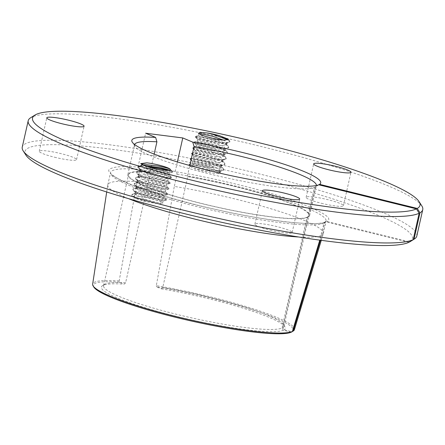 <?xml version="1.0" encoding="UTF-8"?>
<svg xmlns="http://www.w3.org/2000/svg" width="445" height="445" viewBox="0 0 445 445"><rect width="100%" height="100%" fill="white"/><g stroke="black" fill="none" stroke-linecap="round" stroke-linejoin="round"><path stroke-width="0.33" stroke-dasharray="2.23 1.67" d="M154.154 154.07L150.171 171.748L150.588 171.92L125.601 282.803L124.161 284.127L119.488 282.163L119.165 280.967L137.155 181.688L139.93 169.367L139.302 167.175L138.095 166.669L145.626 133.227M142.99 164.873L141.265 165.779L141.415 166.369L150.26 170.808L164.06 174.512L169.039 174.974L157.124 171.675L145.326 170.302L141.037 170.619L140.003 171.369L140.158 171.959L148.997 176.392L162.798 180.103L167.776 180.564L155.867 177.26L144.069 175.886L139.78 176.209L138.745 176.96L138.896 177.549L147.74 181.983L161.541 185.693L166.519 186.155L154.61 182.851L142.806 181.477L138.523 181.794L137.483 182.545L137.638 183.134L146.483 187.573L160.283 191.278L165.262 191.739L153.347 188.441L141.549 187.067L137.26 187.384L136.226 188.135L136.381 188.725L145.22 193.158L159.021 196.868L163.916 197.18L152.09 194.026L140.292 192.652L136.003 192.969L134.969 193.72L135.119 194.309L143.963 198.748L146.316 199.516C156.662 202.436 162.119 203.532 162.686 202.798A14.557 1.902 12.7 0 0 151.089 198.459A14.557 1.902 12.7 0 0 140.531 196.429L153.67 198.225L163.159 201.057L158.181 200.595L144.38 196.885L135.541 192.451L135.386 191.856L140.709 190.788L154.927 192.635L164.422 195.466L159.444 195.005L145.643 191.294L137.232 187.339L136.643 186.271L141.966 185.203L153.77 186.577L165.679 189.876L160.701 189.414L146.9 185.71L138.49 181.749L137.905 180.681L143.229 179.613L155.027 180.987L166.936 184.291L161.958 183.83L148.157 180.119L139.752 176.164L139.163 175.096L144.486 174.028L156.284 175.402L168.199 178.701L163.22 178.239L149.42 174.529L141.009 170.574L140.425 169.506L145.749 168.438L157.547 169.812L169.456 173.111L164.478 172.654L153.03 169.712L142.267 164.984L141.705 164.255M163.159 201.057L162.686 202.798C163.048 204.344 157.841 204.01 147.072 201.796C136.315 198.604 131.358 196.084 132.21 194.231L138.211 193.536L155.105 195.911L166.096 199.154L166.119 199.644C163.304 201.023 128.238 191.333 133.467 188.647L139.469 187.946L156.367 190.327L167.353 193.564L167.381 194.059C164.561 195.433 129.495 185.749 134.724 183.056L140.731 182.361L157.625 184.736L168.616 187.979L168.638 188.469C165.824 189.843 130.758 180.158 135.986 177.472L136.793 177.093L141.988 176.771L158.887 179.146L169.873 182.389L169.901 182.884C167.081 184.258 132.015 174.568 137.244 171.881L143.251 171.186L160.144 173.561L171.136 176.804L171.158 177.294C168.338 178.667 133.272 168.983 138.506 166.291L139.313 165.918L144.842 165.612M147.334 166.419L144.369 166.219L138.367 166.914L138.061 167.342L138.69 168.488L148.825 173.116L165.295 177.355L171.019 177.917C175.836 177.054 140.353 169.228 137.105 172.504L136.804 172.933L137.433 174.078L147.562 178.706L164.038 182.945L169.756 183.501C174.579 182.645 139.09 174.818 135.847 178.089L135.541 178.517L136.17 179.663L146.305 184.297L162.781 188.535L168.499 189.092C173.316 188.229 137.833 180.403 134.585 183.679L134.284 184.108L134.913 185.254L145.042 189.882L161.518 194.12L167.242 194.676C172.059 193.82 136.571 185.993 133.328 189.264L133.022 189.698L133.656 190.844L143.785 195.472L160.261 199.71L165.979 200.267C170.797 199.41 135.313 191.584 132.07 194.854L131.764 195.283L132.393 196.429L136.42 198.748A17.338 2.264 12.7 0 0 147.072 201.796M131.764 195.283L132.21 194.231M133.022 189.698L133.467 188.647M134.284 184.108L134.724 183.056M135.541 178.517L135.986 177.472M136.804 172.933L137.244 171.881M138.061 167.342L138.506 166.291M165.979 200.267L166.363 199.494M167.242 194.676L167.62 193.903M168.499 189.092L168.883 188.318M169.756 183.501L170.14 182.728M171.019 177.917L171.397 177.138M170.073 170.224L172.393 171.214L172.415 171.703C170.335 171.981 164.945 170.991 156.239 168.722M145.137 165.718C154.02 169.467 170.696 173.027 172.276 172.326L172.254 171.837L168.444 170.385M421.799 205.863A202.225 26.4 12.7 0 0 233.302 139.891A202.225 26.4 12.7 0 0 31.372 117.33A202.225 26.4 12.7 0 0 30.683 117.725M321.401 203.282A19.107 2.492 12.7 0 0 343.418 205.718A19.107 2.492 12.7 0 0 328.154 199.749A19.107 2.492 12.7 0 0 306.138 197.319A19.107 2.492 12.7 0 0 321.401 203.282M54.529 157.219A19.107 2.492 12.7 0 0 76.546 159.655A19.107 2.492 12.7 0 0 61.282 153.686A19.107 2.492 12.7 0 0 39.266 151.256A19.107 2.492 12.7 0 0 54.529 157.219M270.137 230.115A19.107 2.492 12.7 0 0 292.154 232.546A19.107 2.492 12.7 0 0 276.89 226.577A19.107 2.492 12.7 0 0 254.874 224.147A19.107 2.492 12.7 0 0 270.137 230.115M223.295 169.723C220.292 172.96 184.653 165.212 189.386 164.311C192.529 164.066 199.516 165.523 210.346 168.683L220.386 172.51L218.567 173.556L219.98 172.716L219.391 171.609L218.245 170.802L208.638 166.897L194.053 163.465L192.323 163.432L194.159 164.461L204.121 166.797L219.19 168.071L221.237 167.125L220.648 166.024L219.502 165.212L207.465 160.584L195.316 157.88L193.464 157.931L195.422 158.871L207.882 161.635L220.447 162.481L222.5 161.535L221.905 160.434L208.299 159.777L195.839 157.007L193.887 156.067L195.733 156.017L210.313 159.444L219.925 163.348L221.66 165.262L219.608 166.208L207.042 165.362L194.582 162.597L192.624 161.657L194.476 161.602L209.055 165.034L218.667 168.939L220.397 170.852L218.35 171.792L205.779 170.952L194.048 168.421L190.76 166.764L191.99 165.718L198.598 166.208C193.419 165.106 190.299 164.678 189.242 164.928L189.119 165.284L191.311 166.291L206.113 169.768L221.037 170.947L223.156 170.34L223.295 169.723M189.003 165.078L189.386 164.311M228.363 139.496L229.898 141.349L229.592 141.783C226.588 145.02 190.95 137.271 195.683 136.37L197.663 136.37L212.17 139.418L226.549 144.753L228.001 145.749L228.641 146.939L228.335 147.367C225.326 150.605 189.687 142.862 194.421 141.955L196.406 141.961L210.913 145.003L225.292 150.338L226.739 151.339L227.378 152.524L227.078 152.958C224.069 156.195 188.43 148.446 193.163 147.545L195.144 147.551L209.651 150.594L224.035 155.928L225.482 156.929L226.121 158.114L225.815 158.548C222.806 161.78 187.173 154.037 191.901 153.136L193.887 153.136L208.393 156.178L222.773 161.518L224.219 162.514L224.859 163.699L224.558 164.133C221.549 167.37 185.91 159.627 190.644 158.72L192.624 158.726L207.131 161.769L221.515 167.103L222.962 168.104L223.601 169.289M223.156 170.34C228.318 167.542 193.097 157.936 190.505 159.343L190.644 158.72M190.265 159.494L192.568 160.706L207.37 164.177L222.3 165.356L224.419 164.756L224.859 163.699M224.419 164.756C229.576 161.952 194.359 152.346 191.762 153.753L191.901 153.136M191.522 153.903L193.831 155.116L208.633 158.587L223.557 159.772L225.676 159.165L226.121 158.114M225.676 159.165C230.838 156.367 195.616 146.761 193.024 148.168L193.163 147.545M192.78 148.319L195.088 149.531L209.89 153.002L224.814 154.181L226.933 153.581L227.378 152.524M226.933 153.581C232.095 150.777 196.879 141.171 194.281 142.578L194.421 141.955M194.042 142.728L196.351 143.941L211.147 147.412L226.077 148.597L228.196 147.99L228.641 146.939M228.196 147.99C233.358 145.187 198.136 135.586 195.539 136.988L195.683 136.37M195.299 137.138L197.608 138.351L212.41 141.827L227.334 143.006L228.68 142.762L229.759 141.972L227.962 139.953M218.567 173.556A14.557 1.902 -167.3 0 1 203.126 171.225A14.557 1.902 -167.3 0 1 194.048 168.421M223.106 140.025L224.964 140.998L226.694 142.912L224.647 143.852L212.076 143.012L199.616 140.242L197.663 139.302L199.516 139.252L214.095 142.684L223.702 146.583L225.437 148.496L223.384 149.442L210.819 148.597L198.359 145.832L196.406 144.892L198.253 144.842L212.832 148.268L222.444 152.173L224.18 154.087L223.179 154.827L209.562 154.187L197.096 151.422L195.144 150.482L196.996 150.427L211.575 153.859L221.182 157.764L222.917 159.677L221.922 160.411L220.764 159.627L208.722 154.994L196.573 152.29L194.726 152.34L196.679 153.28L209.139 156.05L221.705 156.89L223.757 155.95L223.167 154.849L222.022 154.037L212.415 150.132L197.836 146.7L195.984 146.755L197.936 147.696L210.402 150.46L222.967 151.306L225.02 150.36L224.425 149.259L223.284 148.446L213.672 144.547L199.093 141.115L197.241 141.165L199.199 142.105L211.659 144.875L224.224 145.715L226.277 144.775L225.687 143.668L224.541 142.862L212.337 138.184M206.675 136.715L200.35 135.525L198.503 135.58L200.456 136.52L210.418 138.851C216.704 140.003 221.693 140.431 225.393 140.136M200.784 134.624L198.926 133.7M294.423 329.639A103.424 13.5 12.7 0 0 211.831 297.221A103.424 13.5 12.7 0 0 156.306 285.684L174.301 186.405A110.477 14.424 -167.3 0 1 235.071 198.971A110.477 14.424 -167.3 0 1 323.337 233.475A110.477 14.424 -167.3 0 1 323.298 233.603A110.477 14.424 -167.3 0 1 321.996 235.105L324.772 222.784L325.556 221.671L326.914 221.454L409.65 241.852M320.456 240.228L321.996 235.105M291.252 332.209L283.376 330.268A94.262 12.304 -167.3 0 1 176.487 316.412A94.262 12.304 -167.3 0 1 102.545 285.629A94.262 12.304 -167.3 0 1 102.867 285.445A94.262 12.304 -167.3 0 1 124.161 284.127M125.601 282.803A92.443 12.065 12.7 0 0 105.009 284.116A92.443 12.065 12.7 0 0 104.692 284.294A92.443 12.065 12.7 0 0 103.563 285.668A92.443 12.065 12.7 0 0 183.079 315.906A92.443 12.065 12.7 0 0 282.03 328.076L307.017 217.193L307.718 217.366L314.459 187.445L318.748 184.786M136.42 198.748L133.049 197.018L134.073 195.95L140.531 196.429M292.181 331.709A102.467 13.378 12.7 0 0 255.747 310.849A102.467 13.378 12.7 0 0 156.634 286.875L161.307 288.838L162.742 287.514L187.734 176.632L187.317 176.459L189.781 165.534M177.371 161.919L175.235 171.381L176.442 171.887L177.077 174.084L174.301 186.405M156.634 286.875L156.306 285.684M318.843 184.809L315.294 187.006A93.172 12.16 12.7 0 0 316.367 185.671A93.172 12.16 12.7 0 0 316.395 185.498M315.294 187.006L308.552 216.926L307.851 216.754L282.864 327.642L284.216 329.834L291.97 331.742M408.911 242.314L326.079 221.894L324.939 221.994L323.932 223.223L319.783 240.133M283.376 330.268L282.03 328.076M134.629 144.536A93.172 12.16 12.7 0 0 134.579 144.703A93.172 12.16 12.7 0 0 135.019 146.444A93.172 12.16 12.7 0 0 220.714 176.576A93.172 12.16 12.7 0 0 314.459 187.445M138.095 166.669L175.235 171.381M198.598 166.208A17.338 2.264 -167.3 0 1 210.346 168.683M410.017 241.713A198.581 25.921 12.7 0 0 224.43 169.818A198.581 25.921 12.7 0 0 25.944 155.155M308.552 216.926A93.172 12.16 12.7 0 0 309.625 215.591A93.172 12.16 12.7 0 0 187.317 176.459M187.734 176.632A92.443 12.065 -167.3 0 1 308.913 215.43A92.443 12.065 -167.3 0 1 307.851 216.754M282.864 327.642A92.443 12.065 12.7 0 0 283.927 326.313A92.443 12.065 12.7 0 0 283.493 324.589A92.443 12.065 12.7 0 0 162.742 287.514M161.307 288.838A94.262 12.304 -167.3 0 1 284.861 326.713A94.262 12.304 -167.3 0 1 284.216 329.834M416.798 236.045A202.225 26.4 12.7 0 0 225.326 165.835A202.225 26.4 12.7 0 0 22.25 147.128M150.171 171.748A93.172 12.16 12.7 0 0 127.837 174.624A93.172 12.16 12.7 0 0 207.993 205.101A93.172 12.16 12.7 0 0 307.718 217.366M307.017 217.193A92.443 12.065 -167.3 0 1 208.065 205.023A92.443 12.065 -167.3 0 1 128.549 174.785A92.443 12.065 -167.3 0 1 150.588 171.92M119.488 282.163A102.467 13.378 12.7 0 0 93.817 287.047M321.156 235.544A110.477 14.424 -167.3 0 1 298.673 236.996M128.549 198.654A110.477 14.424 -167.3 0 1 107.757 185.031A110.477 14.424 -167.3 0 1 107.785 184.898A110.477 14.424 -167.3 0 1 137.155 181.688M119.165 280.967A103.424 13.5 12.7 0 0 92.649 284.171M326.079 221.894C323.643 223.952 312.123 224.135 291.525 222.444C270.46 220.464 233.792 214.206 197.764 205.206C159.994 195.483 134.24 187.089 120.495 180.025C109.27 173.817 106.088 169.99 110.944 168.533C115.01 166.513 124.461 166.057 139.302 167.175M323.932 223.223A110.477 14.424 -167.3 0 1 205.812 208.772A110.477 14.424 -167.3 0 1 110.56 172.577A110.477 14.424 -167.3 0 1 112.296 170.719A110.477 14.424 -167.3 0 1 139.93 169.367M176.442 171.887C204.911 176.392 252.17 186.889 286.602 198.337C320.684 210.352 334.117 218.061 326.914 221.454M150.972 168.305L162.358 169.751M177.077 174.084A110.477 14.424 -167.3 0 1 326.113 221.154A110.477 14.424 -167.3 0 1 324.772 222.784M163.999 197.33L164.422 195.466M165.262 191.739L165.679 189.876M166.519 186.155L166.936 184.291M167.776 180.564L168.199 178.701M169.039 174.974L169.456 173.111M134.969 193.72L135.386 191.856M136.226 188.135L136.643 186.271M137.483 182.545L137.905 180.681M138.745 176.96L139.163 175.096M140.003 171.369L140.425 169.506M141.265 165.779L141.682 163.916M172.521 172.171L172.66 171.553M343.418 205.718L350.955 172.276M76.546 159.655L84.083 126.213M292.154 232.546L299.691 199.104M229.759 141.972L229.898 141.349M219.98 172.716L220.397 170.852M221.237 167.125L221.66 165.262M222.5 161.535L222.917 159.677M223.757 155.95L224.18 154.087M225.02 150.36L225.437 148.496M226.277 144.775L226.694 142.912M192.207 163.521L192.624 161.657M193.464 157.931L193.887 156.067M194.726 152.34L195.144 150.482M195.984 146.755L196.406 144.892M197.241 141.165L197.663 139.302M198.503 135.58L198.921 133.717M321.273 240.339L323.298 233.603M140.737 163.61L142.267 164.984M172.326 172.315L169.334 173.205M138.69 168.488L141.009 170.574M171.064 177.9L168.077 178.79M137.433 174.078L139.752 176.164M169.806 183.49L166.814 184.38M136.17 179.663L138.49 181.749M168.549 189.075L165.557 189.965M134.913 185.254L137.232 187.339M167.287 194.665L164.3 195.555M133.656 190.844L135.97 192.924M166.03 200.256L163.037 201.146M132.393 196.429L133.049 197.018M142.3 165.028L139.313 165.918M168.95 174.824L171.269 176.91M141.037 170.619L138.05 171.509M167.693 180.414L170.007 182.494M139.78 176.209L136.793 177.093M166.436 186.004L168.75 188.085M138.523 181.794L135.536 182.684M165.173 191.589L167.492 193.67M137.26 187.384L134.273 188.274M163.916 197.18L166.23 199.26M136.003 192.969L133.016 193.859M172.527 171.319L170.313 169.328M135.019 146.444L132.282 142.189M306.138 197.319L313.675 163.877M39.266 151.256L46.803 117.814M254.874 224.147L262.411 190.705M198.448 133.35L198.993 133.839M225.698 143.646L228.68 142.762M197.73 139.43L195.416 137.344M224.436 149.236L227.423 148.352M196.473 145.02L194.154 142.934M223.179 154.827L226.16 153.937M195.216 150.605L192.896 148.519M224.219 162.514L221.905 160.434L224.903 159.527M193.953 156.195L191.634 154.109M220.659 166.002L223.64 165.112M192.696 161.785L190.377 159.699M219.402 171.586L222.383 170.702M190.76 166.764L189.119 165.284M229.258 140.164L228.074 139.096M195.633 136.381L198.62 135.491M228.001 145.749L225.687 143.668M194.37 141.972L197.363 141.082M226.739 151.339L224.425 149.259M193.113 147.556L196.1 146.666M225.482 156.929L223.167 154.849M191.856 153.147L194.843 152.257M190.594 158.737L193.586 157.847M222.962 168.104L220.648 166.024M189.336 164.322L192.323 163.432M220.386 172.51L219.391 171.609M309.625 215.591L316.367 185.671M283.927 326.313L308.913 215.43M323.337 233.475L326.113 221.154L325.556 221.671M127.837 174.624L134.579 144.703M103.563 285.668L128.549 174.785M106.7 191.984L107.757 185.031M107.785 184.898L110.56 172.577C107.512 176.743 157.013 196.918 213.066 208.833C265.12 221.009 316.701 226.616 324.939 221.994M283.493 324.589L284.861 326.713M104.692 284.294L102.545 285.629"/><path stroke-width="0.67" d="M141.705 164.255L141.682 163.916L146.861 162.842L140.737 163.61L145.137 165.718A17.338 2.264 12.7 0 0 156.239 168.722C166.908 170.769 171.503 170.902 170.035 169.111A14.557 1.902 12.7 0 0 158.626 165.017A14.557 1.902 12.7 0 0 146.861 162.842M170.346 169.356L170.035 169.111C168.449 168.299 164.567 167.287 158.387 166.085L146.589 164.711L142.99 164.873M144.842 165.612L161.402 167.971L170.073 170.224M168.444 170.385L161.262 168.594L147.334 166.419M416.442 208.872A198.581 25.921 -167.3 0 1 192.012 180.225A198.581 25.921 -167.3 0 1 34.983 115.055A198.581 25.921 -167.3 0 1 35.661 114.671A198.581 25.921 -167.3 0 1 233.959 136.826A198.581 25.921 -167.3 0 1 419.057 201.613A198.581 25.921 -167.3 0 1 417.282 208.438L319.582 184.347A96.81 12.638 12.7 0 0 192.774 142.144L182.773 137.939L145.626 133.227L155.633 137.433A96.81 12.638 12.7 0 0 132.282 142.189A96.81 12.638 12.7 0 0 221.365 173.511A96.81 12.638 12.7 0 0 318.748 184.786L416.442 208.872L419.146 213.255L413.194 239.655L408.911 242.314A198.581 25.921 12.7 0 1 209.89 219.68A198.581 25.921 12.7 0 1 25.944 155.155L23.201 150.905A202.225 26.4 12.7 0 0 210.541 216.615A202.225 26.4 12.7 0 0 413.194 239.655M34.983 115.055L30.683 117.725A202.225 26.4 12.7 0 0 28.202 120.728A202.225 26.4 12.7 0 0 203.504 187.2A202.225 26.4 12.7 0 0 419.146 213.255M328.938 169.84A19.107 2.492 12.7 0 0 350.955 172.276A19.107 2.492 12.7 0 0 335.686 166.308A19.107 2.492 12.7 0 0 313.675 163.877A19.107 2.492 12.7 0 0 328.938 169.84M62.066 123.777A19.107 2.492 12.7 0 0 84.083 126.213A19.107 2.492 12.7 0 0 68.819 120.245A19.107 2.492 12.7 0 0 46.803 117.814A19.107 2.492 12.7 0 0 62.066 123.777M277.674 196.673A19.107 2.492 12.7 0 0 299.691 199.104A19.107 2.492 12.7 0 0 284.427 193.141A19.107 2.492 12.7 0 0 262.411 190.705A19.107 2.492 12.7 0 0 277.674 196.673M219.43 135.653A17.338 2.264 12.7 0 0 207.631 133.011L200.033 132.304L198.448 133.35L200.784 134.624A14.557 1.902 12.7 0 0 210.657 137.783A14.557 1.902 12.7 0 0 225.393 140.136L228.074 139.096L219.43 135.653L228.363 139.496M227.962 139.953L213.288 134.451L207.631 133.011M198.926 133.7L200.773 133.661L212.921 136.37L223.106 140.025M212.337 138.184L206.675 136.715M320.456 240.228L293.227 331.036A103.424 13.5 12.7 0 0 293.277 331.002A103.424 13.5 12.7 0 0 294.423 329.639L321.273 240.339M189.781 165.534L194.059 146.538L192.774 142.144M182.773 137.939L177.371 161.919M319.582 184.347L318.843 184.809M316.395 185.498A93.172 12.16 12.7 0 0 194.059 146.538M293.227 331.036L292.087 331.775M409.65 241.852L409.745 241.88A198.581 25.921 12.7 0 0 410.017 241.713L414.317 239.048A202.225 26.4 12.7 0 0 416.798 236.045L422.75 209.645A202.225 26.4 12.7 0 0 421.799 205.863L419.057 201.613M417.282 208.438L419.98 212.816L414.028 239.221L409.745 241.88M419.98 212.816A202.225 26.4 12.7 0 0 422.75 209.645M319.783 240.133L292.387 331.469L291.252 332.209A102.467 13.378 12.7 0 1 187.946 320.239A102.467 13.378 12.7 0 1 93.817 287.047L93.105 285.89A103.424 13.5 12.7 0 0 188.124 319.393A103.424 13.5 12.7 0 0 292.387 331.469M155.633 137.433L156.918 141.822A93.172 12.16 12.7 0 0 134.629 144.536M156.918 141.822L154.154 154.07M414.028 239.221A202.225 26.4 12.7 0 0 414.317 239.048M28.202 120.728L22.25 147.128A202.225 26.4 12.7 0 0 23.201 150.905M298.673 236.996A110.477 14.424 -167.3 0 1 128.549 198.654M106.7 191.984L92.649 284.171A103.424 13.5 12.7 0 0 93.105 285.89M292.137 331.742L293.277 331.002"/></g></svg>
